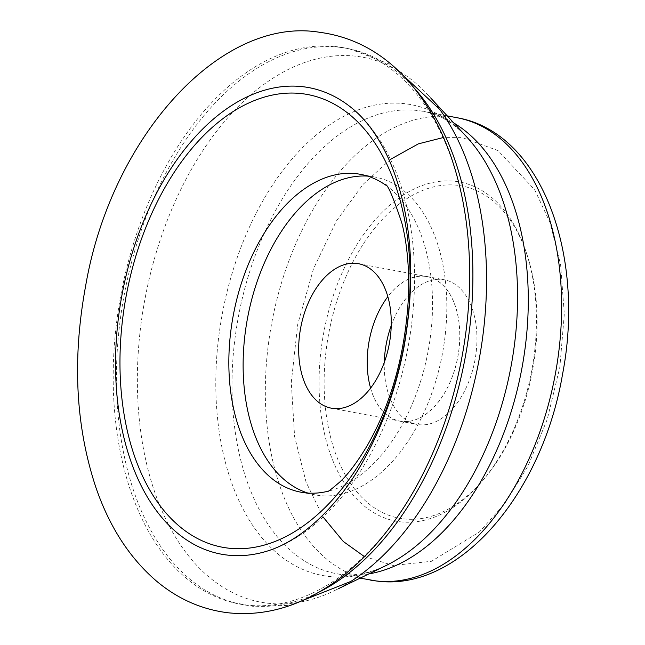 <?xml version="1.0" encoding="UTF-8"?>
<svg xmlns="http://www.w3.org/2000/svg" width="645" height="645" viewBox="0 0 645 645"><rect width="100%" height="100%" fill="white"/><g stroke="black" fill="none" stroke-linecap="round" stroke-linejoin="round"><path stroke-width="0.48" stroke-dasharray="3.23 2.42" d="M350.662 581.532A277.197 169.796 100.7 0 1 334.36 590.683A277.197 169.796 100.7 0 1 267.667 603.204A277.197 169.796 100.7 0 1 143.093 309.737A277.197 169.796 100.7 0 1 356.258 56.252A277.197 169.796 100.7 0 1 427.812 94.823A277.197 169.796 100.7 0 1 439.777 109.448M318.662 592.303A282.978 173.344 100.7 0 1 249.446 605.655A282.978 173.344 100.7 0 1 242.254 604.55A282.978 173.344 100.7 0 1 233.788 602.591A282.978 173.344 100.7 0 1 124.316 294.362A282.978 173.344 100.7 0 1 338.48 47.133A282.978 173.344 100.7 0 1 339.883 47.287A282.978 173.344 100.7 0 1 347.075 48.391A282.978 173.344 100.7 0 1 413.784 87.607M268.094 550.814A237.344 145.391 -79.3 0 0 407.914 347.816A237.344 145.391 -79.3 0 0 351.573 107.844M443.163 426.748A282.978 173.344 100.7 0 1 246.213 605.042A282.978 173.344 100.7 0 1 239.021 603.938A282.978 173.344 100.7 0 1 120.026 299.594A282.978 173.344 100.7 0 1 336.65 46.674A282.978 173.344 100.7 0 1 343.841 47.778A282.978 173.344 100.7 0 1 469.479 287.122M403.593 518.87A169.055 103.555 -79.3 0 0 484.589 478.332A169.055 103.555 -79.3 0 0 526.844 254.162A169.055 103.555 -79.3 0 0 457.619 185.309A169.055 103.555 -79.3 0 0 327.62 339.899A169.055 103.555 -79.3 0 0 403.593 518.87M400.174 521.789A172.554 105.699 -79.3 0 0 482.855 480.404A172.554 105.699 -79.3 0 0 525.981 251.598A172.554 105.699 -79.3 0 0 455.322 181.318A172.554 105.699 -79.3 0 0 322.629 339.109A172.554 105.699 -79.3 0 0 400.174 521.789M391.225 325.636A73.594 45.077 100.7 0 1 442.365 279.487A73.594 45.077 100.7 0 1 444.236 279.769A73.594 45.077 100.7 0 1 475.18 358.918A73.594 45.077 100.7 0 1 418.847 424.692A73.594 45.077 100.7 0 1 416.976 424.41A73.594 45.077 100.7 0 1 384.299 362.385M401.722 421.467A73.594 45.077 100.7 0 1 399.852 421.177A73.594 45.077 100.7 0 1 368.9 342.027A73.594 45.077 100.7 0 1 425.24 276.253A73.594 45.077 100.7 0 1 427.111 276.544A73.594 45.077 100.7 0 1 458.055 355.693A73.594 45.077 100.7 0 1 401.722 421.467M370.609 388.121A73.498 45.021 -79.3 0 0 399.868 421.088A73.498 45.021 -79.3 0 0 401.73 421.378A73.498 45.021 -79.3 0 0 457.998 355.685A73.498 45.021 -79.3 0 0 427.087 276.632A73.498 45.021 -79.3 0 0 425.224 276.35A73.498 45.021 -79.3 0 0 387.839 296.692M367.698 176.125A161.702 99.056 100.7 0 1 370.811 176.416A161.702 99.056 100.7 0 1 374.914 177.044A161.702 99.056 100.7 0 1 442.913 350.961A161.702 99.056 100.7 0 1 319.13 495.481A161.702 99.056 100.7 0 1 315.018 494.852A161.702 99.056 100.7 0 1 307.963 493.078M385.637 185.091A161.702 99.056 100.7 0 1 386.686 185.841A161.702 99.056 100.7 0 1 428.038 351.606A161.702 99.056 100.7 0 1 329.184 490.95A161.702 99.056 100.7 0 1 327.934 491.264M447.251 115.882L423.7 111.448C438.592 113.972 452.959 122.502 466.795 137.046A239.537 146.738 -79.3 0 0 404.963 103.716A239.537 146.738 -79.3 0 0 220.751 322.766A239.537 146.738 -79.3 0 0 328.41 576.372A239.537 146.738 -79.3 0 0 386.033 565.552C369.617 573.276 354.605 576.219 341.003 574.389L336.577 573.711A235.199 144.077 100.7 0 1 237.674 320.742A235.199 144.077 100.7 0 1 417.718 110.529A235.199 144.077 100.7 0 1 423.709 111.448A235.199 144.077 100.7 0 1 453.83 123.01M368.851 573.905A235.199 144.077 100.7 0 1 342.551 574.622A235.199 144.077 100.7 0 1 336.569 573.711L360.128 578.146M457.039 117.729A235.199 144.077 -79.3 0 0 451.065 116.818A235.199 144.077 -79.3 0 0 271.013 327.023A235.199 144.077 -79.3 0 0 369.908 579.992M364.078 556.361L393.103 565.471L431.473 561.295L479.291 532.069L504.487 503.995L527.997 466.021L547.25 419.371L559.844 367.19L564.31 314.05L560.61 264.684L550.056 222.678L534.721 189.799L497.996 150.567L462.401 137.635L442.994 137.611M390.475 159.355L363.07 184.365L336.384 221.009L313.518 268.723L297.732 324.314L291.298 382.283L294.588 436.488L306.069 482.146L323.072 516.992M233.796 602.591L252.824 606.308L290.258 605.389M338.488 47.133L348.921 48.657L392.087 65.081M430.763 98.032L427.812 94.823M338.278 588.78L334.36 590.683M526.844 254.162L525.981 251.598M484.589 478.332L482.855 480.404M399.852 421.177L416.976 424.41M331.353 408.18L399.868 421.088M343.841 47.778L347.075 48.391M300.747 492.159L315.018 494.852M360.644 174.36L374.914 177.044M386.686 185.841L385.283 184.696M327.458 491.498L329.184 490.95M239.021 603.938L242.254 604.55M427.111 276.544L444.236 279.769M358.58 263.724L427.087 276.632"/><path stroke-width="0.97" d="M327.934 491.264A161.702 99.056 100.7 0 1 304.859 492.796A161.702 99.056 100.7 0 1 300.747 492.159A161.702 99.056 100.7 0 1 232.748 318.251A161.702 99.056 100.7 0 1 356.532 173.731A161.702 99.056 100.7 0 1 360.644 174.36A161.702 99.056 100.7 0 1 385.637 185.091M228.233 548.121A230.33 141.094 100.7 0 1 124.727 304.271A230.33 141.094 100.7 0 1 301.844 93.646A230.33 141.094 100.7 0 1 405.358 337.496A230.33 141.094 100.7 0 1 228.233 548.121M227.113 555.047A237.344 145.391 -79.3 0 0 268.094 550.814C304.956 539.107 341.495 501.608 364.739 458.256C383.388 424.386 396.586 386.71 404.342 345.228C416.331 274.286 411.429 212.898 389.636 161.065C379.058 137.393 366.376 119.656 351.573 107.844A237.344 145.391 -79.3 0 0 302.965 86.72A237.344 145.391 -79.3 0 0 120.446 303.763A237.344 145.391 -79.3 0 0 227.113 555.047M469.479 287.122A282.978 173.344 100.7 0 1 443.163 426.748C427.159 471.253 405.673 509.429 378.704 541.276C358.902 564.488 337.142 582.467 313.422 595.198C285.55 610.049 257.033 615.902 227.87 612.75C201.579 609.452 177.867 598.963 156.727 581.29C129.79 558.239 109.537 527.046 95.984 487.717C75.594 426.442 72.135 359.241 85.6 286.13C111.093 137.022 220.622 16.028 319.348 32.25C353.573 36.789 383.009 52.834 407.656 80.383C426.063 101.176 440.471 126.476 450.879 156.3C464.585 195.943 470.777 239.553 469.479 287.122M392.087 65.081L439.777 109.448A277.197 169.796 100.7 0 1 478.824 361.176A277.197 169.796 100.7 0 1 350.832 581.427A277.197 169.796 100.7 0 1 350.662 581.532M413.784 87.607A282.978 173.344 100.7 0 1 465.005 358.572A282.978 173.344 100.7 0 1 318.662 592.303M384.299 362.385A73.594 45.077 100.7 0 1 391.225 325.636M387.839 296.692A73.498 45.021 -79.3 0 0 370.609 388.121M356.717 263.434A73.498 45.021 -79.3 0 0 300.449 329.127A73.498 45.021 -79.3 0 0 331.353 408.18A73.498 45.021 -79.3 0 0 333.223 408.462A73.498 45.021 -79.3 0 0 389.491 342.769A73.498 45.021 -79.3 0 0 358.58 263.724A73.498 45.021 -79.3 0 0 356.717 263.434M307.963 493.078A161.702 99.056 100.7 0 1 247.632 317.606A161.702 99.056 100.7 0 1 367.698 176.125M338.278 588.78L386.033 565.552A239.537 146.738 -79.3 0 0 510.88 367.215A239.537 146.738 -79.3 0 0 466.795 137.046L430.763 98.032M453.83 123.01A235.199 144.077 100.7 0 1 521.724 369.262A235.199 144.077 100.7 0 1 368.851 573.905M369.908 579.992A235.199 144.077 -79.3 0 0 375.898 580.911A235.199 144.077 -79.3 0 0 555.942 370.69A235.199 144.077 -79.3 0 0 457.039 117.729C541.397 132.209 585.805 254.872 562.505 374.463C542.389 492.885 459.909 592.263 376.672 581.032L360.128 578.146M442.994 137.611L418.355 143.859L390.475 159.355M323.072 516.992L343.269 541.461L364.078 556.361M447.251 115.882L457.039 117.729M385.283 184.696C387.452 183.736 392.95 196.443 401.787 222.823C406.89 242.472 409.172 265.982 408.624 293.354C405.907 351.065 392.216 401.642 367.545 445.09C357.33 462.118 348.05 474.454 339.697 482.089C331.764 488.926 327.684 492.062 327.458 491.498M290.258 605.389L350.832 581.427"/></g></svg>
